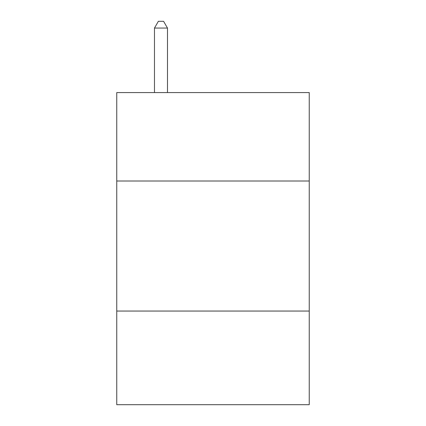 <?xml version="1.0" encoding="UTF-8"?>
<svg xmlns="http://www.w3.org/2000/svg" width="426" height="426" viewBox="0 0 426 426"><rect width="100%" height="100%" fill="white"/><g stroke="black" fill="none" stroke-linecap="round" stroke-linejoin="round"><path stroke-width="0.64" d="M309.239 181.007L309.239 92.57L116.761 92.57L116.761 181.007L309.239 181.007L309.239 404.7L116.761 404.7L116.761 181.007M309.239 311.06L116.761 311.06M167.482 92.57L167.482 28.063L154.473 28.063L154.473 92.57M154.473 28.063L158.376 21.3L163.579 21.3L167.482 28.063"/></g></svg>

